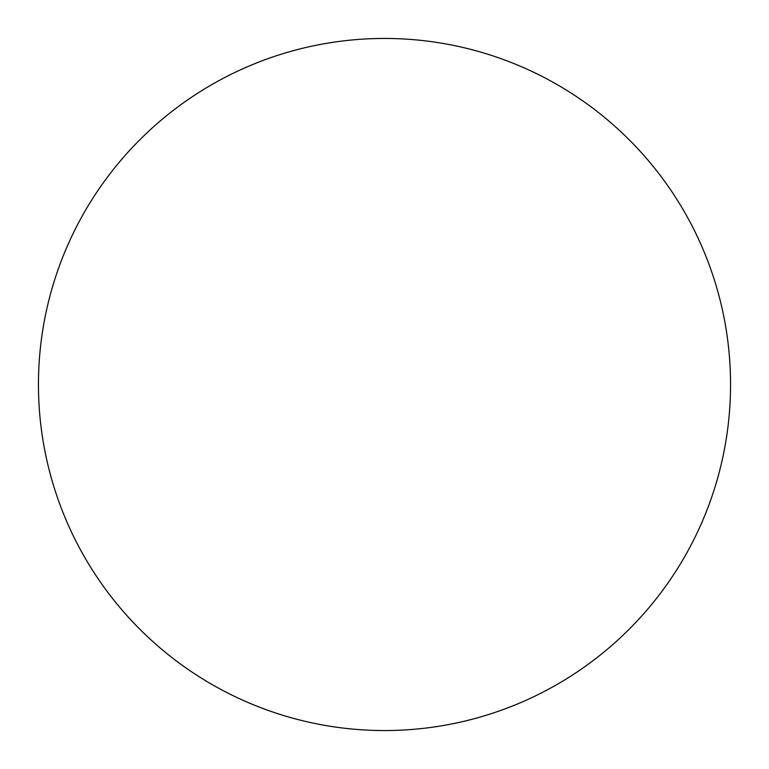 <?xml version="1.0" encoding="UTF-8"?>
<svg xmlns="http://www.w3.org/2000/svg" width="769" height="769" viewBox="0 0 769 769"><rect width="100%" height="100%" fill="white"/><g stroke="black" fill="none" stroke-linecap="round" stroke-linejoin="round"><path stroke-width="1.15" d="M730.55 384.5A346.05 346.05 0 0 1 384.5 730.55A346.05 346.05 0 0 1 38.45 384.5A346.05 346.05 0 0 1 384.5 38.45A346.05 346.05 0 0 1 730.55 384.5"/></g></svg>
